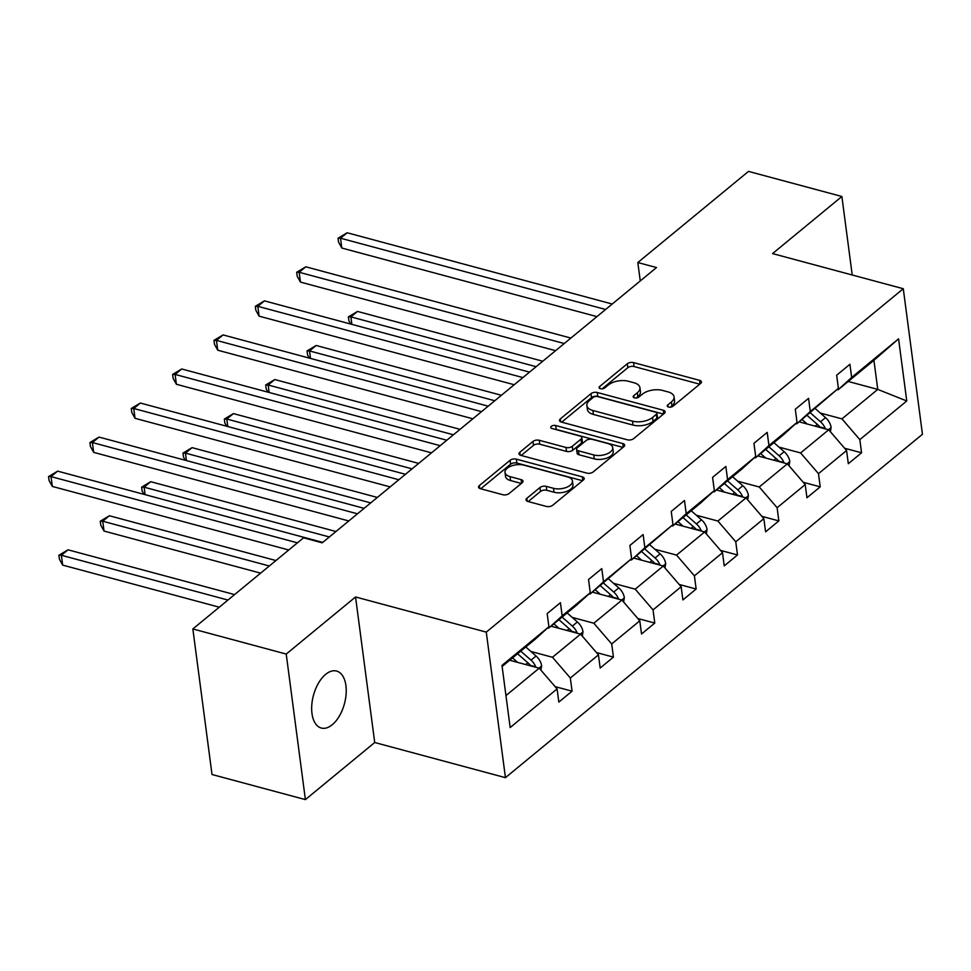 <?xml version="1.0" encoding="UTF-8"?>
<svg xmlns="http://www.w3.org/2000/svg" width="971" height="971" viewBox="0 0 971 971"><rect width="100%" height="100%" fill="white"/><g stroke="black" fill="none" stroke-linecap="round" stroke-linejoin="round"><path stroke-width="1.46" d="M668.582 407.043A3.168 1.614 -7.5 0 0 672.976 406.242L700.613 383.472A4.527 2.306 -7.5 0 0 701.438 381.894A4.527 2.306 -7.5 0 0 699.557 380.341L633.565 362.608A4.527 2.306 -7.5 0 0 627.29 363.761L599.641 386.531A3.168 1.614 -7.5 0 0 599.071 387.635A3.168 1.614 -7.5 0 0 600.394 388.716A3.168 1.614 -7.5 0 0 604.775 387.902L608.356 384.965A14.48 7.367 -7.5 0 1 628.419 381.263L633.917 382.732A14.48 7.367 -7.5 0 1 639.938 387.708A14.48 7.367 -7.5 0 1 637.316 392.745L633.747 395.695A3.168 1.614 -7.5 0 0 633.165 396.799A3.168 1.614 -7.5 0 0 634.488 397.879A3.168 1.614 -7.5 0 0 638.869 397.078L642.45 394.129A14.48 7.367 -7.5 0 1 662.513 390.427L668.012 391.896A14.48 7.367 -7.5 0 1 674.044 396.872A14.48 7.367 -7.5 0 1 671.41 401.909L667.842 404.858A3.168 1.614 -7.5 0 0 667.259 405.963A3.168 1.614 -7.5 0 0 668.582 407.043M332.264 724.718A29.506 16.046 105 0 0 346.089 694.374A29.506 16.046 105 0 0 336.609 671.058A29.506 16.046 105 0 0 325.637 674.372A29.506 16.046 105 0 0 311.812 704.715A29.506 16.046 105 0 0 321.292 728.032A29.506 16.046 105 0 0 332.264 724.718M526.84 498.341A4.527 2.306 -7.5 0 0 526.015 499.919A4.527 2.306 -7.5 0 0 527.908 501.473L546.418 506.449A4.527 2.306 -7.5 0 0 552.681 505.284L583.389 480.002A4.527 2.306 -7.5 0 0 584.214 478.424A4.527 2.306 -7.5 0 0 582.333 476.87L516.341 459.137A4.527 2.306 -7.5 0 0 510.066 460.29L479.358 485.573A4.527 2.306 -7.5 0 0 478.545 487.151A4.527 2.306 -7.5 0 0 480.427 488.704L502.784 494.712A4.527 2.306 -7.5 0 0 509.059 493.559L522.204 482.745A4.527 2.306 -7.5 0 0 523.017 481.167A4.527 2.306 -7.5 0 0 521.136 479.613L510.042 476.627A12.101 6.166 -7.5 0 1 505.005 472.476A12.101 6.166 -7.5 0 1 511.134 466.056A12.101 6.166 -7.5 0 1 523.964 465.17L567.416 476.846A12.101 6.166 -7.5 0 1 572.453 480.997A12.101 6.166 -7.5 0 1 566.324 487.418A12.101 6.166 -7.5 0 1 553.494 488.304L546.248 486.362A4.527 2.306 -7.5 0 0 539.985 487.515L526.84 498.341L527.217 501.23M355.556 596.971L286.227 654.066L192.853 628.953L212.018 774.506L305.392 799.606L374.721 742.512L505.442 777.662L486.277 632.121L355.556 596.971L374.721 742.512M852.222 274.999L841.881 196.494L772.564 253.589L903.285 288.727L486.277 632.121M841.881 196.494L748.507 171.394L637.826 262.534L640.253 280.947M192.853 628.953L303.535 537.813L322.214 542.838L656.505 267.559L637.826 262.534M627.339 439.802A4.527 2.306 -7.5 0 0 633.614 438.649L664.322 413.367A4.527 2.306 -7.5 0 0 665.135 411.789A4.527 2.306 -7.5 0 0 663.254 410.235L597.262 392.49A4.527 2.306 -7.5 0 0 590.999 393.656L560.291 418.938A4.527 2.306 -7.5 0 0 559.466 420.516A4.527 2.306 -7.5 0 0 561.347 422.069L627.339 439.802M623.855 446.684L593.147 471.967A4.527 2.306 -7.5 0 1 586.885 473.12L520.893 455.387A4.527 2.306 -7.5 0 1 519 453.833A4.527 2.306 -7.5 0 1 519.825 452.255L532.97 441.441A4.527 2.306 -7.5 0 1 539.233 440.276L565.996 447.473A4.527 2.306 -7.5 0 0 572.271 446.32L580.986 439.135A4.527 2.306 -7.5 0 0 581.799 437.557A4.527 2.306 -7.5 0 0 579.918 436.003L552.062 428.514A3.168 1.614 -7.5 0 1 550.739 427.434A3.168 1.614 -7.5 0 1 552.341 425.747A3.168 1.614 -7.5 0 1 555.703 425.516L622.787 443.553A4.527 2.306 -7.5 0 1 624.669 445.106A4.527 2.306 -7.5 0 1 623.855 446.684M286.227 654.066L305.392 799.606M555.109 686.618L572.077 691.182L558.823 702.094L557.087 688.912L510.163 727.558L501.983 665.402L548.906 626.768L535.385 639.076L502.116 666.47M505.442 777.662L922.45 434.268L903.285 288.727M562.16 615.857L590.259 592.711L576.75 605.018L548.639 628.152L562.16 615.857L560.425 602.675L547.171 613.587L548.906 626.768M590.259 592.711L588.523 579.529L601.777 568.618L603.513 581.799L631.611 558.653L629.876 545.484L643.13 534.56L644.865 547.741L672.964 524.607L671.24 511.426L684.494 500.514L686.23 513.683L714.328 490.549L712.593 477.368L725.847 466.456L727.582 479.638L755.681 456.491L753.945 443.31L767.199 432.398L768.935 445.58L797.033 422.434L795.298 409.264L808.564 398.341L810.287 411.522L838.398 388.376L836.662 375.207L849.916 364.295L851.652 377.464L898.576 338.83L906.756 400.974L859.833 439.62L861.568 452.789L848.314 463.713L846.578 450.532L818.48 473.678L820.216 486.847L806.95 497.759L805.214 484.59L777.116 507.724L778.851 520.905L765.597 531.817L763.861 518.648L735.763 541.782L737.499 554.963L724.245 565.875L722.509 552.693L694.411 575.839L696.146 589.021L682.892 599.932L681.157 586.751L653.046 609.897L654.782 623.066L641.528 633.99L639.792 620.809L611.694 643.943L613.429 657.124L600.175 668.036L598.439 654.867L570.341 678.001L572.077 691.182M551.043 626.186L580.573 634.124L552.475 657.27L530.858 651.456M552.475 657.27L570.341 678.001M580.573 634.124L598.439 654.867M547.668 627.897L548.639 628.152M592.395 592.128L621.938 600.066L593.827 623.212L572.21 617.398M593.827 623.212L611.694 643.943M621.938 600.066L639.792 620.809M631.611 558.653L590.004 594.106L603.513 581.799M589.021 593.839L590.004 594.106M633.747 558.07L663.29 566.02L635.192 589.154L613.575 583.34M635.192 589.154L653.046 609.897M663.29 566.02L681.157 586.751M672.964 524.607L631.356 560.049L644.865 547.741M630.373 559.782L631.356 560.049M675.112 524.024L704.643 531.962L676.544 555.096L654.927 549.283M676.544 555.096L694.411 575.839M704.643 531.962L722.509 552.693M714.328 490.549L700.819 502.857L672.709 525.991L686.23 513.683M671.738 525.724L672.709 525.991M716.464 489.967L746.007 497.905L717.897 521.039L696.28 515.237M717.897 521.039L735.763 541.782M746.007 497.905L763.861 518.648M755.681 456.491L742.172 468.799L714.073 491.933L727.582 479.638M713.09 491.678L714.073 491.933M757.817 455.909L787.36 463.847L759.261 486.993L737.632 481.179M759.261 486.993L777.116 507.724M787.36 463.847L805.214 484.59M797.033 422.434L783.524 434.741L755.426 457.875L768.935 445.58M754.443 457.62L755.426 457.875M799.169 421.851L828.712 429.789L800.614 452.935L778.997 447.121M800.614 452.935L818.48 473.678M828.712 429.789L846.578 450.532M838.398 388.376L796.778 423.829L810.287 411.522M795.807 423.562L796.778 423.829M848.217 381.469L877.76 389.407L841.966 418.877L820.349 413.063M841.966 418.877L859.833 439.62M906.756 400.974L877.76 389.407L873.924 360.302L838.131 389.772L851.652 377.464M837.16 389.505L838.131 389.772M505.952 695.576L539.221 668.182L509.678 660.244M873.924 360.302L898.576 338.83M539.221 668.182L557.087 688.912M844.6 448.238L861.568 452.789M803.235 482.284L820.216 486.847M761.883 516.341L778.851 520.905M720.531 550.399L737.499 554.963M679.166 584.457L696.146 589.021M637.813 618.503L654.782 623.066M596.461 652.561L613.429 657.124M670.318 407.177L671.932 405.842A14.48 7.367 -7.5 0 0 674.554 400.805L674.044 396.872M639.938 387.708L640.459 391.641A14.48 7.367 -7.5 0 1 637.838 396.678L636.223 398.013M699.751 384.188L634.075 366.54A4.527 2.306 -7.5 0 0 627.812 367.693L602.129 388.849M663.448 414.083L597.784 396.423A4.527 2.306 -7.5 0 0 591.509 397.588L561.675 422.154M656.323 414.338A3.168 1.614 -7.5 0 0 656.894 413.233A3.168 1.614 -7.5 0 0 655.583 412.153L597.651 396.581A3.168 1.614 -7.5 0 0 593.269 397.394L589.494 400.501A14.48 7.367 -7.5 0 0 586.872 405.538A14.48 7.367 -7.5 0 0 592.893 410.502L632.497 421.147A14.48 7.367 -7.5 0 0 652.548 417.445L656.323 414.338L656.845 418.27A3.168 1.614 -7.5 0 0 657.416 417.166L656.894 413.233M586.872 405.538L587.382 409.471A14.48 7.367 -7.5 0 0 593.415 414.435L592.893 410.502M656.845 418.27L653.07 421.378A14.48 7.367 -7.5 0 1 633.007 425.08L593.415 414.435M521.209 455.472L533.48 445.373L532.97 441.441M581.799 437.557L582.321 441.489A4.527 2.306 -7.5 0 1 581.495 443.067L572.781 450.253A4.527 2.306 -7.5 0 1 566.518 451.406L539.755 444.208A4.527 2.306 -7.5 0 0 533.48 445.373M622.981 447.4L556.213 429.449A3.168 1.614 -7.5 0 0 554.963 429.303M593.767 454.938A12.101 6.166 -7.5 0 0 606.608 454.052A12.101 6.166 -7.5 0 0 612.725 447.631A12.101 6.166 -7.5 0 0 607.688 443.48L592.383 439.365A4.527 2.306 -7.5 0 0 586.12 440.518L577.393 447.692A4.527 2.306 -7.5 0 0 576.58 449.27A4.527 2.306 -7.5 0 0 578.461 450.823L593.767 454.938L594.288 458.87A12.101 6.166 -7.5 0 0 607.118 457.984A12.101 6.166 -7.5 0 0 613.247 451.564L612.725 447.631M576.58 449.27L577.102 453.202A4.527 2.306 -7.5 0 0 578.983 454.756L578.461 450.823M594.288 458.87L578.983 454.756M572.453 480.997L572.963 484.93A12.101 6.166 -7.5 0 1 566.846 491.35A12.101 6.166 -7.5 0 1 554.004 492.236L546.77 490.294A4.527 2.306 -7.5 0 0 540.495 491.447L528.224 501.558M505.005 472.476L505.527 476.409A12.101 6.166 -7.5 0 0 510.564 480.56L510.042 476.627M521.33 483.461L510.564 480.56M582.515 480.718L516.851 463.07A4.527 2.306 -7.5 0 0 510.588 464.223L480.754 488.789M830.411 431.767L831.115 427.349A12.21 8.144 -129.5 0 0 825.532 417.627L815.276 408.597M807.095 423.987L802.022 419.521M825.386 428.903L825.241 428.417A12.21 8.144 -129.5 0 0 820.495 421.778L810.239 412.748M815.179 426.16L817.315 424.388L807.059 415.37L818.395 425.334A6.227 4.151 50.5 0 1 819.864 426.973L825.241 428.417M817.315 424.388A12.21 8.144 50.5 0 1 820.094 427.483M542.753 361.224L357.51 311.424L350.883 316.886L536.126 366.686M350.701 324.059L348.917 320.831L348.395 316.898L357.51 311.424M348.395 316.898L350.883 316.886L351.866 324.363M605.601 309.47L340.518 238.211L347.145 232.761L612.228 304.02M596.922 316.619L341.816 248.042L340.518 238.211L338.042 238.223L347.145 232.761M341.816 248.042L338.563 242.155L338.042 238.223M789.059 465.825L789.763 461.407A12.21 8.144 -129.5 0 0 784.18 451.685L773.911 442.655M765.743 458.033L760.657 453.566M784.022 462.949L783.876 462.475A12.21 8.144 -129.5 0 0 779.143 455.824L768.874 446.806M765.706 449.415L777.043 459.392A6.227 4.151 50.5 0 1 778.499 461.031L783.876 462.475M765.694 449.427L775.963 458.446A12.21 8.144 50.5 0 1 778.742 461.528M501.4 395.282L316.145 345.482L309.518 350.944L494.773 400.744M309.348 358.117L307.564 354.876L307.042 350.944L316.145 345.482M307.042 350.944L309.518 350.944L310.502 358.42M747.694 499.871L748.41 495.453A12.21 8.144 -129.5 0 0 742.815 485.731L732.559 476.712M724.378 492.091L719.305 487.624M742.669 497.006L742.524 496.533A12.21 8.144 -129.5 0 0 737.778 489.882L727.522 480.863M732.462 494.263L734.598 492.503L724.342 483.473L735.678 493.438A6.227 4.151 50.5 0 1 737.147 495.089L742.524 496.533M734.598 492.503A12.21 8.144 50.5 0 1 737.377 495.586M460.048 429.34L274.793 379.54L268.166 385.002L453.421 434.79M267.984 392.163L266.2 388.934L265.69 385.002L274.793 379.54M265.69 385.002L268.166 385.002L269.149 392.478M564.248 343.528L299.165 272.268L305.792 266.807L570.875 338.066M555.57 350.677L300.464 282.1L299.165 272.268L296.689 272.281L305.792 266.807M300.464 282.1L297.199 276.213L296.689 272.281M522.896 377.585L257.813 306.326L264.44 300.864L529.523 372.124M514.205 384.734L259.099 316.158L257.813 306.326L255.324 306.326L264.44 300.864M259.099 316.158L255.846 310.271L255.324 306.326M706.342 533.929L707.058 529.511A12.21 8.144 -129.5 0 0 701.463 519.788L691.206 510.77M683.026 526.148L677.952 521.682M701.317 531.064L701.171 530.591A12.21 8.144 -129.5 0 0 696.425 523.939L686.169 514.909M691.109 528.321L693.245 526.561L682.989 517.531L694.326 527.496A6.227 4.151 50.5 0 1 695.794 529.146L701.171 530.591M693.245 526.561A12.21 8.144 50.5 0 1 696.025 529.644M418.683 463.398L233.441 413.597L226.813 419.047L412.056 468.847M226.631 426.22L224.847 422.992L224.337 419.059L233.441 413.597M224.337 419.059L226.813 419.047L227.797 426.536M481.531 411.643L216.448 340.384L223.075 334.922L488.17 406.181M472.853 418.792L217.747 350.215L216.448 340.384L213.972 340.384L223.075 334.922M217.747 350.215L214.494 344.317L213.972 340.384M664.989 567.986L665.693 563.568A12.21 8.144 -129.5 0 0 660.11 553.846L649.842 544.816M641.673 560.206L636.588 555.74M659.964 565.122L659.807 564.637A12.21 8.144 -129.5 0 0 655.073 557.997L644.805 548.967M649.757 562.379L651.893 560.619L641.625 551.589L652.973 561.554A6.227 4.151 50.5 0 1 654.442 563.192L659.807 564.637M651.893 560.619A12.21 8.144 50.5 0 1 654.672 563.702M377.331 497.443L192.076 447.643L185.449 453.105L370.704 502.905M185.279 460.278L183.495 457.05L182.973 453.117L192.076 447.643M182.973 453.117L185.449 453.105L186.444 460.594M440.179 445.689L175.096 374.43L181.723 368.98L446.806 440.239M431.5 452.85L176.394 384.273L175.096 374.43L172.62 374.442L181.723 368.98M176.394 384.273L173.141 378.374L172.62 374.442M623.637 602.044L624.341 597.626A12.21 8.144 -129.5 0 0 618.758 587.904L608.489 578.874M600.321 594.264L595.235 589.785M618.6 599.18L618.454 598.694A12.21 8.144 -129.5 0 0 613.721 592.055L603.452 583.025M608.392 596.425L610.528 594.665L600.272 585.647L611.609 595.611A6.227 4.151 50.5 0 1 613.077 597.25L618.454 598.694M610.528 594.665A12.21 8.144 50.5 0 1 613.308 597.748M335.978 531.501L150.723 481.701L144.096 487.163L329.351 536.963M143.926 494.336L142.142 491.108L141.62 487.163L150.723 481.701M141.62 487.163L144.096 487.163L145.08 494.64M398.826 479.747L133.743 408.488L140.37 403.038L405.453 474.297M390.136 486.896L135.03 418.319L133.743 408.488L131.267 408.5L140.37 403.038M135.03 418.319L131.777 412.432L131.267 408.5M582.272 636.102L582.988 631.672A12.21 8.144 -129.5 0 0 577.393 621.962L567.137 612.932M558.956 628.31L553.883 623.843M275.946 560.534L109.371 515.759L102.744 521.221L104.043 531.052L260.629 573.145M577.247 633.226L577.102 632.752A12.21 8.144 -129.5 0 0 572.356 626.101L562.1 617.083M567.04 630.482L569.176 628.723L558.92 619.692L570.256 629.669A6.227 4.151 50.5 0 1 571.725 631.308L577.102 632.752M569.176 628.723A12.21 8.144 50.5 0 1 571.955 631.805M104.043 531.052L100.778 525.153L100.268 521.221L102.744 521.221L269.319 565.996M100.268 521.221L109.371 515.759M357.474 513.805L92.391 442.545L99.018 437.084L364.101 508.343M348.783 520.954L93.677 452.377L92.391 442.545L89.902 442.558L99.018 437.084M93.677 452.377L90.424 446.49L89.902 442.558M540.92 670.148L541.624 665.73A12.21 8.144 -129.5 0 0 536.041 656.008L525.784 646.989M517.604 662.368L512.518 657.901M234.594 594.592L68.019 549.817L61.391 555.266L62.678 565.11L219.276 607.203M535.895 667.283L535.737 666.81A12.21 8.144 -129.5 0 0 531.003 660.159L520.747 651.128M525.687 664.54L527.823 662.78L517.555 653.75L528.904 663.715A6.227 4.151 50.5 0 1 530.372 665.366L535.737 666.81M527.823 662.78A12.21 8.144 50.5 0 1 530.603 665.863M62.678 565.11L59.425 559.211L58.903 555.278L61.391 555.266L227.967 600.054M58.903 555.278L68.019 549.817M297.442 542.838L51.026 476.603L57.653 471.141L322.736 542.401M288.751 549.987L52.325 486.435L51.026 476.603L48.55 476.603L57.653 471.141M52.325 486.435L49.072 480.536L48.55 476.603M671.932 405.842L671.41 401.909M634.002 397.709L633.747 395.695M637.838 396.678L637.316 392.745M599.908 388.546L599.641 386.531M627.812 367.693L627.29 363.761M634.075 366.54L633.565 362.608M700.03 383.958L699.557 380.341M668.109 406.873L667.842 404.858M560.668 421.827L560.291 418.938M591.509 397.588L590.999 393.656M597.784 396.423L597.262 392.49M663.727 413.852L663.254 410.235M633.007 425.08L632.497 421.147M653.07 421.378L652.548 417.445M520.201 455.144L519.825 452.255M539.755 444.208L539.233 440.276M566.518 451.406L565.996 447.473M572.781 450.253L572.271 446.32M581.495 443.067L580.986 439.135M556.213 429.449L555.703 425.516M623.261 447.17L622.787 443.553M540.495 491.447L539.985 487.515M546.77 490.294L546.248 486.362M554.004 492.236L553.494 488.304M521.609 483.218L521.136 479.613M479.747 488.462L479.358 485.573M510.588 464.223L510.066 460.29M516.851 463.07L516.341 459.137M582.806 480.487L582.333 476.87M828.494 429.728L831.079 427.592M820.495 421.778L825.532 417.627M787.129 463.786L789.726 461.65M779.143 455.824L784.18 451.685M773.814 460.205L775.963 458.446M745.777 497.844L748.374 495.708M737.778 489.882L742.815 485.731M704.424 531.902L707.009 529.765M696.425 523.939L701.463 519.788M663.059 565.959L665.657 563.823M655.073 557.997L660.11 553.846M621.707 600.005L624.304 597.869M613.721 592.055L618.758 587.904M580.355 634.063L582.94 631.927M572.356 626.101L577.393 621.962M538.99 668.121L541.587 665.985M531.003 660.159L536.041 656.008"/></g></svg>
